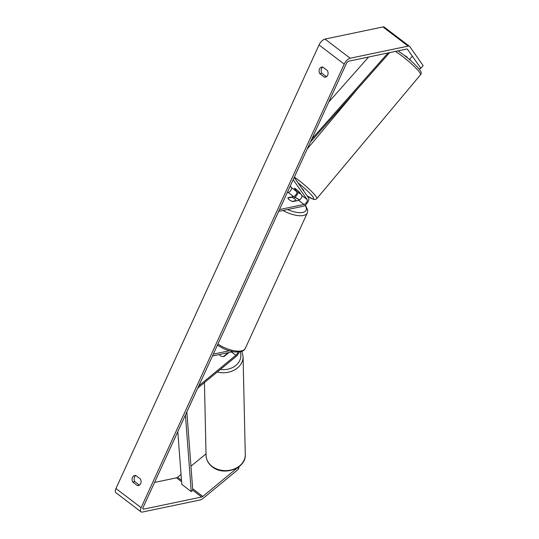 <?xml version="1.0" encoding="UTF-8"?>
<svg xmlns="http://www.w3.org/2000/svg" width="539" height="539" viewBox="0 0 539 539"><rect width="100%" height="100%" fill="white"/><g stroke="black" fill="none" stroke-linecap="round" stroke-linejoin="round"><path stroke-width="0.81" d="M299.374 192.025A4.406 0.552 -139.2 0 0 296.389 189.445A4.406 0.552 -139.2 0 0 294.341 188.192L296.773 191.662A3.086 1.361 -52.7 0 1 296.154 194.384A3.086 1.361 -52.7 0 1 293.6 196.54L287.9 197.732A4.406 1.792 24.6 0 0 292.933 201.566L298.633 200.373A3.086 1.361 127.3 0 0 301.186 198.217A3.086 1.361 127.3 0 0 301.806 195.495L299.374 192.025M294.206 177.425L308.591 197.914A5.289 2.338 -52.7 0 1 307.52 202.583A5.289 2.338 -52.7 0 1 303.147 206.275L278.65 211.396M290.292 185.975L291.424 187.592A3.086 1.361 -52.7 0 1 290.804 190.314A3.086 1.361 -52.7 0 1 288.25 192.47L287.22 192.686M293.182 179.655L307.156 199.565A3.086 1.361 -52.7 0 1 306.536 202.293A3.086 1.361 -52.7 0 1 303.983 204.443L279.492 209.57M298.242 192.403A5.289 2.338 -52.7 0 1 293.526 198.103M411.958 56.555L409.445 59.553M303.578 190.772L303.74 190.584A4.406 0.586 -140.1 0 0 301.793 188.232M294.523 188.246L296.147 190.651A4.406 0.586 -140.1 0 0 298.714 192.76A4.406 0.586 -140.1 0 0 300.621 193.919L300.668 193.865M296.389 189.445A4.406 0.586 -140.1 0 0 294.489 188.286M299.111 191.776L300.621 193.919M237.8 467.529L202.765 496.419A2.641 1.166 -52.7 0 1 201.687 497.005L143.751 509.119A2.641 1.166 -52.7 0 1 143.152 509.032A2.641 1.166 -52.7 0 1 143.199 507.253L346.281 63.676A2.641 1.166 -52.7 0 1 348.841 61.156L406.783 49.042A2.641 1.166 -52.7 0 1 407.383 49.13A2.641 1.166 -52.7 0 1 407.491 49.251L420.871 68.305L423.155 65.657L409.781 46.603A6.172 2.722 -52.7 0 0 409.512 46.327L384.341 27.166A6.172 2.722 -52.7 0 0 382.953 26.95L408.124 46.111A6.172 2.722 -52.7 0 1 409.512 46.327M135.801 475.499A4.406 3.524 -101.8 0 0 134.831 481.637L139.439 485.14M326.439 76.706L321.83 73.196A4.406 3.524 78.2 0 1 322.794 67.058M327.402 70.569A4.406 3.524 78.2 0 1 327.672 75.211A4.406 3.524 78.2 0 1 325.428 77.131A4.406 3.524 78.2 0 1 324.39 77.158L319.755 73.627A4.406 3.524 78.2 0 1 321.736 67.065A4.406 3.524 78.2 0 1 322.773 67.045L327.402 70.569M140.672 483.651A4.406 3.524 -101.8 0 0 140.41 479.003L135.774 475.479A4.406 3.524 -101.8 0 0 134.737 475.506A4.406 3.524 -101.8 0 0 132.756 482.068L137.391 485.592A4.406 3.524 -101.8 0 0 138.429 485.572A4.406 3.524 -101.8 0 0 140.672 483.651M239.269 466.464L238.359 469.294L202.853 498.568A6.172 2.722 -52.7 0 1 200.346 499.929L142.411 512.05A6.172 2.722 -52.7 0 1 141.016 511.834L115.845 492.673A6.172 2.722 -52.7 0 1 115.952 488.523L319.034 44.953A6.172 2.722 -52.7 0 1 325.01 39.071L382.953 26.95M141.016 511.834A6.172 2.722 -52.7 0 1 141.124 507.684L344.212 64.114A6.172 2.722 -52.7 0 1 350.182 58.232L408.124 46.111M181.037 474.414L177.587 477.258A2.641 1.166 -52.7 0 1 176.516 477.844L154.565 482.432M206.026 453.811L190.954 466.235M405.2 56.009L405.065 55.813A4.406 0.552 40.8 0 1 407.167 57.107M409.694 59.256A4.406 0.552 40.8 0 1 410.105 59.647L410.954 60.867M419.126 69.032L420.871 68.305M238.359 469.294L238.272 467.212M134.831 481.637L132.756 482.068M139.392 485.174L137.391 485.592M321.83 73.196L319.755 73.627M326.385 76.74L324.39 77.158M220.303 355.639A4.406 3.49 177.6 0 1 219.333 354.527A4.406 3.524 178.7 0 0 220.303 355.639A4.406 3.49 177.6 0 0 224.056 356.542L228.934 352.519M197.752 388.107L235.92 356.623A5.289 2.338 127.3 0 0 239.188 352.028M198.77 385.87L235.866 355.282A3.086 1.361 127.3 0 0 237.901 352.122M232.882 351.691L212.467 355.962M229.216 350.801L213.303 354.13M291.619 197.261A4.406 1.792 -155.4 0 1 296.026 200.616L292.32 201.384A4.406 1.792 -155.4 0 1 287.92 198.035L291.619 197.261M295.871 200.953L296.026 200.616M227.775 352.755A4.406 3.524 178.7 0 1 227.795 352.991L227.802 353.449M223.429 356.589L227.795 352.991M177.803 431.672L181.791 484.372L191.23 491.561L185.436 414.996M191.23 491.561L192.773 490.247L186.844 411.924M368.629 57.019L328.689 102.114M388.026 52.963L311.778 139.049M389.643 52.627L310.37 142.121M298.633 200.373L303.983 204.443M301.806 195.495L307.156 199.565M288.25 192.47L293.6 196.54M291.424 187.592L296.773 191.662M395.41 51.421A19.613 2.601 39.9 0 1 400.336 54.762A19.613 2.601 39.9 0 1 420.548 74.719C421.619 73.284 421.363 71.674 419.773 69.875C415.097 64.289 409.242 58.933 402.215 53.812L397.937 50.888M420.548 74.719L316.797 198.669A19.613 2.601 -140.1 0 0 296.591 178.712A19.613 2.601 -140.1 0 0 294.348 177.115M298.101 182.97A17.41 2.304 39.9 0 1 312.984 196.984A17.41 2.304 39.9 0 1 307.129 195.839M115.952 488.523L141.124 507.684M319.034 44.953L344.212 64.114M142.909 508.479L143.751 509.119M176.516 477.844L181.589 481.704M192.767 490.214L201.687 497.005M177.587 477.258L181.475 480.215M192.659 488.725L202.765 496.419M325.01 39.071L350.182 58.232M231.521 351.974L235.866 355.282M217.918 344.05A19.613 7.991 24.6 0 0 241.465 350.889A19.613 7.991 24.6 0 0 245.292 348.389C244.484 350.141 242.833 351.293 240.34 351.846L234.687 351.967L227.97 350.411L223.725 348.74L217.392 345.203M245.292 348.389L307.291 212.979A19.613 7.991 -155.4 0 1 303.457 215.472A19.613 7.991 -155.4 0 1 282.982 210.493M287.563 209.53A17.41 7.095 24.6 0 0 302.723 212.447A17.41 7.095 24.6 0 0 305.027 205.319M299.421 200.03A17.41 7.095 24.6 0 0 294.806 197.287M206.06 455.374A19.613 15.685 -1.3 0 0 211.942 466.248A19.613 15.685 -1.3 0 0 233.427 469.28A19.613 15.685 -1.3 0 0 245.272 454.492C246.289 468.559 223.53 476.51 212.137 466.72C208.29 463.668 206.262 459.882 206.06 455.374L204.429 382.596M245.272 454.492L243.082 356.623A19.613 15.685 178.7 0 1 217.278 371.998M220.35 369.471A17.41 13.926 -1.3 0 0 240.219 351.873M316.797 198.669L315.315 199.538L313.725 199.464L307.183 195.906M307.223 148.993L357.721 88.659M307.291 212.979L307.735 210.149L305.364 205.049M299.617 199.902L294.968 197.153M243.082 356.623L241.896 351.388"/></g></svg>
